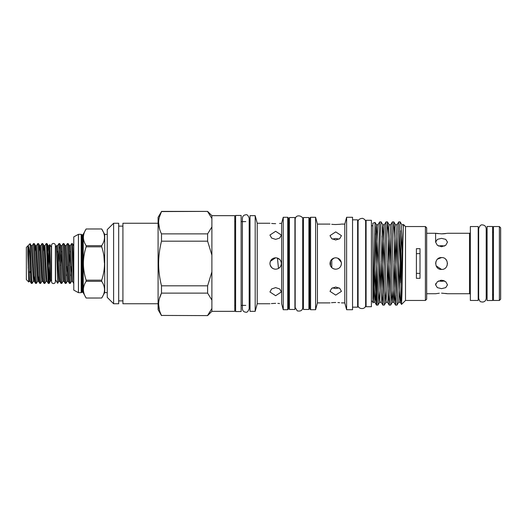 <?xml version="1.0" encoding="UTF-8"?>
<svg xmlns="http://www.w3.org/2000/svg" width="527" height="527" viewBox="0 0 527 527"><rect width="100%" height="100%" fill="white"/><g stroke="black" fill="none" stroke-linecap="round" stroke-linejoin="round"><path stroke-width="0.79" d="M492.6 226.491L492.6 300.509L487.093 300.509L487.093 226.491L492.6 226.491M73.78 272.551L72.654 244.943L72.449 243.626L71.593 243.586L73.78 283.414M71.237 266.537L70.895 275.713M71.593 243.586L70.387 245.641L69.38 245.641L71.494 281.359L70.289 283.414L68.418 244.943L68.214 243.626L67.357 243.586L69.017 279.027L69.432 283.374L70.289 283.414M67.001 266.537L66.659 275.713M67.357 243.586L66.145 245.641L65.144 245.641L67.258 281.359L66.053 283.414L64.175 244.943L63.978 243.626L63.121 243.586L64.781 279.027L65.196 283.374L66.053 283.414M63.121 243.586L61.909 245.641L60.901 245.641L63.023 281.359L61.817 283.414L59.94 244.943L59.735 243.626L58.886 243.586L60.539 279.027L60.961 283.374L61.817 283.414M59.281 247.117L58.695 261.432M60.961 283.374L59.795 281.359L59.38 277.459L57.674 245.641L58.886 243.586M55.579 279.771L55.579 247.229L56.593 245.516L58.787 281.359L57.654 283.322L55.579 279.771M47.595 251.287L48.194 245.641L48.392 246.814L49.808 277.459L50.315 281.359L51.343 279.771L51.343 247.229L49.828 244.6L49.202 245.641L50.401 266.28L49.828 244.6M28.741 281.991L26.35 279.6L26.35 247.4L30.085 243.665L31.251 245.641L33.366 281.359L32.16 283.414L31.699 279.027L30.164 243.902L30.164 259.903C29.512 251.372 28.84 246.649 28.148 245.734C27.753 246.86 27.714 251.88 28.017 260.793L28.741 281.991L29.13 281.359L30.138 281.359L31.304 283.374L32.16 283.414M30.164 259.903L31.304 283.374M48.688 279.883L49.242 266.622L49.242 283.012L49.103 283.414L48.253 283.374L46.422 244.943L46.172 243.586L44.966 245.641L46.672 277.459L47.081 281.359L48.253 283.374M50.401 266.28L50.401 281.043L49.242 283.012C48.787 286.168 48.379 273.493 47.937 260.463L47.232 244.943L47.028 243.626L46.172 243.586M43.359 251.287L43.958 245.641L44.156 246.814L46.08 281.359L44.867 283.414L42.997 244.943L42.792 243.626L41.936 243.586L43.596 279.027L44.011 283.374L44.867 283.414M39.123 251.287L39.723 245.641L39.92 246.814L41.837 281.359L40.632 283.414L38.761 244.943L38.557 243.626L37.7 243.586L39.36 279.027L39.775 283.374L40.632 283.414M34.887 251.287L35.487 245.641L35.684 246.814L37.601 281.359L36.396 283.414L34.525 244.943L34.321 243.626L33.464 243.586L35.125 279.027L35.54 283.374L36.396 283.414M38.557 243.626L39.723 245.641L40.731 245.641L41.936 243.586M34.321 243.626L35.487 245.641L36.495 245.641L37.7 243.586M31.251 245.641L32.259 245.641L33.464 243.586M56.521 245.773L57.687 283.17M438.839 245.99L441.554 245.661L438.576 246.063M441.554 238.349L437.357 239.37L435.618 242.124L437.357 245.299L441.554 246.735L445.743 245.299L447.482 242.124L445.75 239.37L441.554 238.349M438.207 233.672L436.092 233.362M426.679 233.27L435.618 233.27L441.554 233.863L447.015 233.362M438.576 280.937L441.554 281.339L438.576 280.937M440.407 280.357L441.554 280.265L437.357 281.701L435.618 284.876L437.357 287.637L441.554 288.651L445.743 287.637L447.482 284.876L445.75 281.701L441.554 280.265L443.793 280.634M439.294 293.223L435.618 293.73L426.679 293.73M436.092 265.819L441.554 269.429C449.195 269.804 449.215 257.209 441.554 257.571L437.562 259.113M436.066 261.234L435.618 263.401M441.554 257.571C433.899 257.202 433.899 269.798 441.554 269.429M499.379 300.462L500.65 299.191L500.65 227.809L499.379 226.538L493.45 226.538L493.45 300.462L499.379 300.462L499.379 226.538M492.6 294.534A0.85 0.85 0 0 1 493.45 295.377M492.6 232.466A0.85 0.85 0 0 0 493.45 231.623M487.093 232.466L486.204 232.466L486.204 228.698C485.94 226.366 484.682 225.108 482.436 224.924C480.92 224.509 479.662 225.767 478.661 228.698L478.661 232.374A0.85 0.85 0 0 1 478.2 231.623M487.093 294.534L486.204 294.534L486.204 298.302L486.204 228.698M478.2 295.377A0.85 0.85 0 0 1 478.661 294.626M478.2 300.462L478.2 226.538L470.361 226.538L470.361 300.462L478.2 300.462M441.554 293.137L447.482 293.73L469.511 293.73A0.85 0.85 0 0 1 470.361 294.573M469.511 293.73L469.511 233.27A0.85 0.85 0 0 0 470.361 232.427M469.511 233.27L447.482 233.27M444.524 280.937L441.554 281.339L444.524 280.937M441.554 245.661L444.524 246.063L441.554 245.661M207.612 315.436L211.894 308.473L211.894 311.332L234.765 311.332L234.765 215.668L211.894 215.668L207.612 211.393L161.512 211.564C157.685 218.962 157.685 226.399 161.512 233.876L207.612 233.876L207.612 241.182L161.512 241.182C159.635 248.494 158.673 255.931 158.614 263.5C158.66 271.01 159.628 278.447 161.512 285.818L207.612 285.818L207.612 293.124L161.512 293.124C157.685 300.522 157.685 307.959 161.512 315.436L207.612 315.607L161.512 315.436M207.612 285.818L211.894 271.886L211.894 215.668M161.512 315.607L158.087 309.678L158.087 217.322L161.512 211.564L159.391 217.058M161.512 241.182L161.512 233.876M159.595 229.093L158.614 222.723M158.087 303.75L122.923 303.75L122.923 223.25L158.087 223.25M113.608 303.75L118.687 303.75L118.687 223.25L113.608 223.25L113.608 303.75L107.251 297.393L107.251 229.607L113.608 223.25M107.251 234.377L104.708 234.377L104.708 292.623L101.691 298.025C105.42 292.478 105.42 286.912 101.691 281.332L86.138 281.332C82.535 286.879 82.535 292.439 86.138 298.018L101.691 298.018L86.138 298.025L83.253 292.729L83.253 234.271L86.138 228.975C82.528 234.528 82.528 240.095 86.138 245.668L101.691 245.668L101.691 246.814L86.138 246.814C82.528 257.914 82.528 269.04 86.138 280.186L101.691 280.186L101.691 281.332M103.845 254.936L104.353 262.617M101.691 245.668C105.42 240.114 105.42 234.548 101.691 228.981L103.845 233.046M86.138 246.814L86.138 245.668M86.138 228.981L101.691 228.975L86.138 228.981M81.995 292.096L81.995 234.904L82.429 234.904L82.429 292.096L81.198 292.669L81.198 234.331L78.444 234.331L73.78 236.873L73.78 290.127L78.444 292.669L78.444 234.331M241.122 231.122L241.122 215.457L235.615 215.457L235.615 311.543L241.122 311.543L241.122 231.122M288.572 218.125L288.572 308.875L287.722 309.718L287.722 217.282L288.572 218.125M283.236 217.282L281.635 223.25L281.635 303.75L283.236 309.718L283.236 217.282L287.722 217.282M275.647 231.287L281.372 235.042L279.692 238.046L275.647 239.377L271.609 238.046L269.929 235.042L275.647 231.287M279.6 223.468L280.937 223.316M275.647 223.659C283.032 223.217 283.032 223.217 275.647 223.659C268.269 223.217 268.269 223.217 275.647 223.659L273.46 223.6M271.675 223.461L273.342 223.593M269.929 303.75L257.222 303.75L257.222 223.25L255.187 215.668L250.022 215.668L250.022 311.332L255.187 311.332L255.187 215.668M275.647 269.218C272.176 268.882 270.272 266.972 269.929 263.5C270.265 260.028 272.176 258.118 275.647 257.782C279.119 258.118 281.029 260.022 281.372 263.5C281.029 266.978 279.126 268.882 275.647 269.218L274.271 269.053M275.647 295.713L269.929 291.958L271.609 288.954L275.647 287.623L279.692 288.954L281.372 291.958L275.647 295.713M269.929 263.5L270.344 261.366M270.364 261.313L275.647 257.782M273.394 268.757L271.609 267.551L270.081 264.791M275.647 303.341C283.032 303.783 283.032 303.783 275.647 303.341C268.269 303.783 268.269 303.783 275.647 303.341L271.392 303.565M277.426 258.065L278.506 268.454M294.929 217.532L294.929 309.468L289.422 309.468L289.422 217.532L294.929 217.532M308.908 303.789L309.751 304.639L309.751 218.125L310.601 217.282L310.601 309.718L309.751 308.875L309.751 263.5M330.007 302.9L317.425 302.9L315.601 309.718L315.601 217.282L310.601 217.282M317.425 302.9L317.425 224.1L315.601 217.282M335.725 231.893L341.443 235.641L339.77 238.645L335.725 239.983L331.681 238.645L330.007 235.641L335.725 231.893M333.532 224.456L335.725 224.515C328.347 224.067 328.347 224.067 335.725 224.515C343.103 224.067 343.103 224.067 335.725 224.515L339.658 224.318M339.678 224.318L341.009 224.159M331.746 224.318L333.288 224.443M346.614 309.718L346.614 217.282L352.543 217.282L352.543 309.718L346.614 309.718L344.783 302.9L344.783 224.1L341.443 224.1M341.443 263.5C341.101 266.978 339.197 268.882 335.725 269.218C332.247 268.882 330.343 266.972 330.007 263.5C330.343 260.028 332.247 258.118 335.725 257.782C339.197 258.118 341.101 260.022 341.443 263.5L341.055 265.575M330.007 263.5L330.126 264.666M339.085 287.894L335.725 288.532L332.366 287.894M335.725 295.107L330.007 291.359L331.681 288.355L335.725 287.017L339.763 288.355L341.443 291.359L335.725 295.107M332.366 239.106L335.725 238.467L339.085 239.106M330.666 260.825L334.105 258.013M330.218 265.041L330.337 261.583M335.725 269.218C333.327 269.113 331.588 267.993 330.515 265.858L330.515 261.142M335.725 302.485C343.103 302.933 343.103 302.933 335.725 302.485C328.347 302.933 328.347 302.933 335.725 302.485L333.578 302.544M333.413 302.551L331.503 302.709M352.543 307.175L357.629 307.175L357.629 219.825L352.543 219.825M371.397 220.286L371.397 306.714L366.1 306.714L366.1 220.286L371.397 220.286M372.879 263.5L372.879 223.211L375.053 222.42L372.879 298.216L372.879 263.5M374.664 268.922L375.567 294.066L376.541 305.113L376.541 272.334L375.692 233.599M378.05 266.102L376.436 224.772L375.053 222.42M376.515 305.113L376.541 305.113C377.068 305.093 377.589 285.338 378.109 263.5L379.657 221.913L378.004 224.772L377.253 236.089L375.264 299.316L374.868 302.261L373.215 302.261L372.879 298.216M402.641 257.42L400.836 230.754L401.172 298.322L401.534 304.428L402.035 292.235L402.542 263.5C402.918 239.106 403.313 218.916 403.695 225.793M400.836 282.749L399.459 231.373M395.586 305.126L397.022 305.087L397.78 292.933L399.367 234.067L400.164 221.874L398.722 221.913L397.964 234.067L396.376 292.933L395.586 305.126L394.789 292.933L393.932 260.898M400.164 221.874L401.857 224.772M393.807 221.874L392.365 221.913L391.614 234.067L390.026 292.933L389.229 305.126L390.672 305.087L391.423 292.933L393.01 234.067L393.807 221.874L394.604 234.067L396.284 295.627M387.45 221.874L386.014 221.913L385.257 234.067L383.669 292.933L382.872 305.126L384.315 305.087L385.072 292.933L386.66 234.067L387.45 221.874L388.247 234.067L389.927 295.627M389.229 305.126L388.432 292.933L387.582 260.898M376.541 305.126L377.958 305.087L378.715 292.933L380.303 234.067L381.1 221.874L382.793 224.772L384.4 266.102M381.956 236.056L383.577 295.627M382.872 305.126L382.082 292.933L381.225 260.898M381.1 221.874L379.657 221.913M376.541 272.334L377.22 295.627M425.408 300.462L425.408 226.538L426.679 227.809L426.679 299.191L425.408 300.462L405.5 300.462L405.5 226.538L403.55 224.588L402.668 236.089L400.685 299.316L400.289 302.261L398.636 302.261M416.409 248.672L416.409 278.328L420.006 278.328L420.006 248.672L416.409 248.672M420.006 273.361L416.409 273.361M308.908 217.532L308.908 309.468L303.4 309.468L303.4 217.532L308.908 217.532M416.409 253.639L420.006 253.639M378.043 224.739L376.397 224.739L375.995 227.684L374.012 290.911L373.261 302.228L372.879 302.887L372.879 301.246L371.397 301.246M378.781 290.944L379.572 302.261L381.225 302.261L381.62 299.316L383.603 236.089L384.361 224.772L386.014 221.913M377.958 305.087L379.611 302.228L380.369 290.911L382.352 227.684L382.747 224.739L384.4 224.739M385.132 290.944L385.929 302.261L387.576 302.261L387.977 299.316L389.96 236.089L390.711 224.772L392.365 221.913M384.315 305.087L385.968 302.228L386.719 290.911L388.709 227.684L389.104 224.739L390.757 224.739M389.927 237.005L390.757 266.102M391.489 290.944L392.279 302.261L393.932 302.261L394.328 299.316L396.317 236.089L397.068 224.772L398.722 221.913M390.672 305.087L392.325 302.228L393.076 290.911L395.059 227.684L395.461 224.739L397.108 224.739M396.284 237.005L397.114 266.102M397.022 305.087L398.675 302.228L399.433 290.911L401.416 227.684L401.811 224.739L403.465 224.739M402.641 237.005L402.872 244.199M373.538 273.427L374.829 302.228L376.462 305.061M379.572 260.898L380.395 289.995M393.109 289.995L393.893 302.228L395.546 305.087M398.636 260.898L399.492 290.911L400.243 302.228L401.508 304.415M331.786 259.356L331.786 267.644M337.879 258.204L341.318 262.314M339.625 302.676L337.886 302.544M276.82 257.901L279.633 259.389M279.547 303.526L277.841 303.4M86.138 281.332L86.138 280.186M101.691 280.186C105.42 269.08 105.42 257.953 101.691 246.814M159.464 310.205L158.614 304.277M159.391 298.598L161.512 293.124L161.512 285.818M211.88 218.494L207.612 211.564M211.894 308.473L211.894 300.087L207.612 293.124M211.894 255.114L207.612 241.182M207.612 233.876L211.894 226.913M211.894 300.087L211.894 271.886M447.034 265.753L447.476 263.171M446.975 261.109L445.756 259.317M445.743 293.434L447.028 293.644M445.743 233.566L443.997 233.757M443.734 233.777L441.554 233.863M30.606 272.617L29.486 272.617M30.566 271.583L29.44 271.583M49.604 248.164L49.261 265.252M56.962 255.826L57.166 251.32M60.816 265.568L61.409 251.32M61.909 245.641L64.031 281.359L63.023 281.359M66.145 245.641L68.266 281.359L67.258 281.359M69.287 265.568L69.88 251.32M70.387 245.641L72.502 281.359L71.494 281.359M73.523 265.568L73.78 258.77M73.78 245.819L73.78 246.511M28.148 245.734L30.138 281.359M32.259 245.641L33.959 277.459L34.374 281.359L34.973 275.674M36.495 245.641L38.201 277.459L38.609 281.359L39.209 275.674M40.731 245.641L42.437 277.459L42.845 281.359L44.011 283.374M48.109 265.568L48.695 251.32M28.148 267.044L29.13 281.359M55.368 246.629L55.368 245.325C55.236 244.146 54.597 243.514 53.464 243.421C52.325 243.514 51.692 244.146 51.56 245.325L51.56 245.43M51.56 245.325L51.56 281.675C51.692 282.854 52.325 283.486 53.464 283.579C54.597 283.486 55.236 282.854 55.368 281.675L55.368 245.43M478.661 228.698L478.661 298.302C480.196 303.157 481.276 301.451 482.436 302.076C484.682 301.892 485.94 300.634 486.204 298.302M245.786 312.175C243.764 312.017 242.631 310.884 242.394 308.789L242.394 218.211C242.631 216.116 243.764 214.983 245.786 214.825C246.985 214.232 248.118 215.359 249.172 218.211L249.172 308.789C248.092 311.536 246.965 312.669 245.786 312.175M242.394 221.603L242.394 218.211M250.022 221.603L249.172 221.603L249.172 218.211M250.022 305.397L249.172 305.397L249.172 308.789M435.618 233.27L435.618 242.124M435.618 284.876L435.618 283.684M235.615 221.603L234.765 221.603M122.923 226.116L118.687 226.116M104.708 234.377L101.691 228.975M82.429 292.096L83.253 292.729M289.422 303.789L288.572 304.639M269.929 223.25L257.222 223.25M330.007 224.1L317.425 224.1M344.783 224.1L346.614 217.282M358.09 225.754L357.629 225.754M358.09 222.025L358.09 304.975C357.346 309.316 366.034 310.139 365.633 304.975L365.633 222.025C365.791 220.398 364.73 219.16 362.451 218.303C359.374 218.692 357.919 219.937 358.09 222.025M366.1 225.754L365.633 225.754L365.633 222.025M372.879 225.754L371.397 225.754M425.408 226.538L405.5 226.538M303.4 223.211L302.722 223.211L302.722 219.482C303.993 216.432 295.548 213.172 295.179 219.482L295.179 307.518L297.274 310.89C300.693 311.516 302.511 310.39 302.722 307.518L302.722 219.482M245.786 221.603L241.122 221.603M245.786 305.397L241.122 305.397M303.4 303.789L302.722 303.789M405.5 300.462L401.534 304.428M389.143 224.772L387.49 221.913M395.5 224.772L393.847 221.913M382.833 305.087L381.179 302.228M389.189 305.087L387.536 302.228M366.1 301.246L365.633 301.246L365.633 304.975M357.629 301.246L358.09 301.246L358.09 304.975M344.783 302.9L341.443 302.9M315.601 309.718L310.601 309.718M308.908 223.211L309.751 222.361M257.222 303.75L255.187 311.332M287.722 309.718L283.236 309.718M289.422 223.211L288.572 222.361M81.198 292.669L78.444 292.669M81.995 234.904L81.198 234.331M82.429 234.904L83.253 234.271M107.251 292.623L104.708 292.623M122.923 300.884L118.687 300.884M207.612 211.393L161.512 211.393M211.894 311.332L207.612 315.607M235.615 305.397L234.765 305.397M30.592 272.182L29.466 272.182M57.674 245.641L56.666 245.641M59.795 281.359L58.787 281.359M60.901 245.641L59.735 243.626M65.144 245.641L63.978 243.626M69.38 245.641L68.214 243.626M73.615 245.641L72.449 243.626M73.668 283.374L72.502 281.359M69.432 283.374L68.266 281.359M65.196 283.374L64.031 281.359M33.366 281.359L34.374 281.359L35.54 283.374M37.601 281.359L38.609 281.359L39.775 283.374M41.837 281.359L42.845 281.359M42.792 243.626L43.958 245.641L44.966 245.641M46.08 281.359L47.081 281.359M47.028 243.626L48.194 245.641L49.202 245.641M49.149 283.374L50.315 281.359"/></g></svg>
